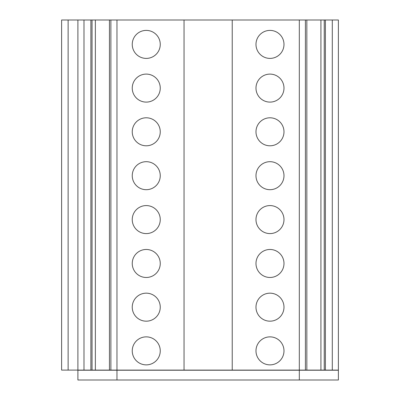 <?xml version="1.0" encoding="UTF-8"?>
<svg xmlns="http://www.w3.org/2000/svg" width="400" height="400" viewBox="0 0 400 400"><rect width="100%" height="100%" fill="white"/><g stroke="black" fill="none" stroke-linecap="round" stroke-linejoin="round"><path stroke-width="0.6" d="M283.985 350.87A14 14 0 0 0 262.985 338.745A14 14 0 0 0 262.985 362.995A14 14 0 0 0 283.985 350.87M283.985 307.175A14 14 0 0 0 262.985 295.045A14 14 0 0 0 262.985 319.3A14 14 0 0 0 283.985 307.175M283.985 263.475A14 14 0 0 0 262.985 251.35A14 14 0 0 0 262.985 275.6A14 14 0 0 0 283.985 263.475M283.985 219.585A14 14 0 0 0 262.985 207.455A14 14 0 0 0 262.985 231.71A14 14 0 0 0 283.985 219.585M283.985 175.69A14 14 0 0 0 262.985 163.565A14 14 0 0 0 262.985 187.815A14 14 0 0 0 283.985 175.69M283.985 131.795A14 14 0 0 0 262.985 119.67A14 14 0 0 0 262.985 143.92A14 14 0 0 0 283.985 131.795M283.985 88.1A14 14 0 0 0 262.985 75.975A14 14 0 0 0 262.985 100.225A14 14 0 0 0 283.985 88.1M283.985 44.4A14 14 0 0 0 262.985 32.275A14 14 0 0 0 262.985 56.525A14 14 0 0 0 283.985 44.4M160.255 44.4A14 14 0 0 0 139.25 32.275A14 14 0 0 0 139.25 56.525A14 14 0 0 0 160.255 44.4M160.255 88.1A14 14 0 0 0 139.25 75.975A14 14 0 0 0 139.25 100.225A14 14 0 0 0 160.255 88.1M160.255 131.795A14 14 0 0 0 139.25 119.67A14 14 0 0 0 139.25 143.92A14 14 0 0 0 160.255 131.795M160.255 175.69A14 14 0 0 0 139.25 163.565A14 14 0 0 0 139.25 187.815A14 14 0 0 0 160.255 175.69M160.255 219.585A14 14 0 0 0 139.25 207.455A14 14 0 0 0 139.25 231.71A14 14 0 0 0 160.255 219.585M160.255 263.475A14 14 0 0 0 139.25 251.35A14 14 0 0 0 139.25 275.6A14 14 0 0 0 160.255 263.475M160.255 307.175A14 14 0 0 0 139.25 295.045A14 14 0 0 0 139.25 319.3A14 14 0 0 0 160.255 307.175M160.255 350.87A14 14 0 0 0 139.25 338.745A14 14 0 0 0 139.25 362.995A14 14 0 0 0 160.255 350.87M77.895 370.1L77.895 20L61.615 20L61.615 370.1L338.385 370.1L338.385 20L332.295 20L332.295 370.1M116.97 370.23L116.97 380L77.895 380L77.895 370.23L338.385 370.23L338.385 380L299.315 380L299.315 370.23M116.97 380L299.315 380M77.895 20L116.97 20L116.97 370.1M95.36 20L95.36 370.1M92.045 20L92.045 370.1M116.97 20L332.295 20M324.24 20L324.24 370.1M320.92 20L320.92 370.1M299.315 20L299.315 370.1M232.235 20L232.235 370.1M184.045 20L184.045 370.1M110.88 20L110.88 370.1M90.89 20L90.89 370.1M83.985 20L83.985 370.1M68.125 20L68.125 370.1M325.39 20L325.39 370.1M305.4 20L305.4 370.1M109.45 20L109.45 370.1M306.835 20L306.835 370.1"/></g></svg>
